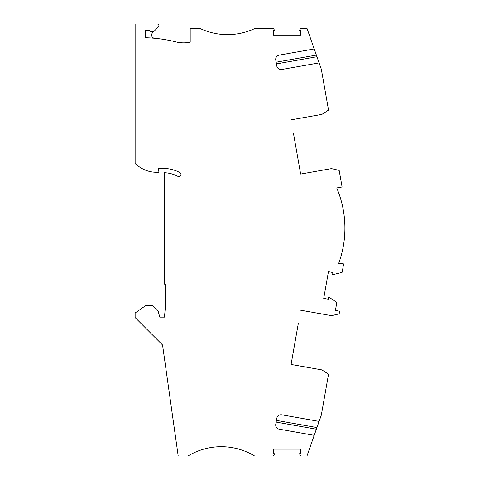<?xml version="1.0" encoding="UTF-8"?>
<svg xmlns="http://www.w3.org/2000/svg" width="480" height="480" viewBox="0 0 480 480"><rect width="100%" height="100%" fill="white"/><g stroke="black" fill="none" stroke-linecap="round" stroke-linejoin="round"><path stroke-width="0.72" d="M276.432 63.882L316.944 56.736L306.966 28.284L300.75 28.284L299.436 30.558L300.606 30.558L300.606 35.142L273.498 35.142L273.498 30.558L274.668 30.558L273.354 28.284L255.336 28.284A64.284 64.284 90 0 1 199.626 28.284L190.194 28.284L190.194 42.186A32.142 32.142 90 0 1 175.806 41.886A137.574 137.574 90 0 0 145.194 37.746L145.194 30.426L149.178 30.426A3.858 3.858 90 0 0 154.782 30.582L158.436 26.928A1.716 1.716 90 0 0 157.224 24L135.126 24L135.126 163.566A40.716 40.716 90 0 0 140.244 167.484A30 30 90 0 0 156.522 172.284L158.91 172.284L158.574 168.426L163.194 168.426A35.574 35.574 90 0 1 179.838 172.566A2.142 2.142 90 0 1 180.732 175.458A2.142 2.142 90 0 1 177.834 176.352A31.284 31.284 90 0 0 164.478 172.74L164.478 284.142L165.336 284.142L165.336 307.344L164.478 317.142L159.768 317.142L158.274 311.58L152.478 305.784L145.41 305.784L135.126 312.99L135.126 317.574L162.552 345L178.194 456L187.956 456A64.284 64.284 90 0 1 254.616 456L273.354 456L274.668 453.726L273.498 453.726L273.498 449.142L300.606 449.142L300.606 453.726L299.436 453.726L300.75 456L306.966 456L314.214 435.336L279.234 429.168A4.284 4.284 -149.6 0 1 275.76 424.206L276.804 418.296A4.284 4.284 30.4 0 1 281.766 414.816L319.098 421.404L321.33 415.05L328.53 374.184L321.894 369.888L291.084 364.458L298.302 323.514M300.648 310.224L331.458 315.654L339.168 313.884L339.636 311.22L335.412 310.476L336.828 302.448L328.632 296.976L328.242 299.202L323.724 298.41L328.434 271.71L332.952 272.508L332.556 274.734L342.042 272.418A102.858 102.858 90 0 0 343.554 263.898L338.712 263.31A102.858 102.858 180 0 0 336.726 187.938L342.09 186.99L339.168 170.4L331.458 168.63L300.648 174.066L293.424 133.122M154.782 30.582L152.568 32.796A3.216 3.216 -0 0 0 154.554 38.268M291.084 364.458L293.424 351.162M328.248 108.486L326.688 99.624L328.248 108.486M291.084 119.832L321.894 114.396L328.53 110.1L321.33 69.24L316.944 56.736M298.302 160.77L300.648 174.066M338.712 263.31A102.858 102.858 180 0 0 340.158 259.062A102.858 102.858 0 0 0 344.4 238.464A102.858 102.858 180 0 0 336.726 187.938M343.308 246.276A102.858 102.858 0 0 0 343.86 242.826M314.214 48.948L279.234 55.116A4.284 4.284 115.7 0 0 275.76 60.084L276.804 65.994A4.284 4.284 -64.3 0 0 281.766 69.468L319.098 62.886M319.098 421.404L314.214 435.336M276.132 62.19L316.368 55.098M276.432 420.402L316.944 427.548M276.132 422.094L316.368 429.186"/></g></svg>
